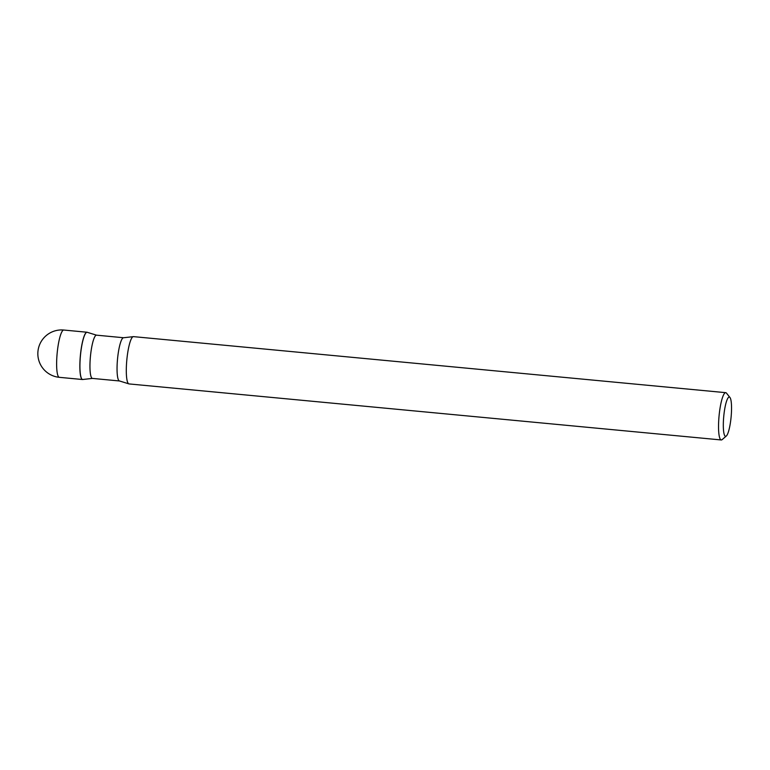 <?xml version="1.0" encoding="UTF-8"?>
<svg xmlns="http://www.w3.org/2000/svg" width="770" height="770" viewBox="0 0 770 770"><rect width="100%" height="100%" fill="white"/><g stroke="black" fill="none" stroke-linecap="round" stroke-linejoin="round"><path stroke-width="1.16" d="M87.434 332.37A23.745 4.447 95.4 0 0 87.049 332.236A23.745 4.447 95.4 0 0 80.706 352.419A23.745 4.447 95.4 0 0 82.573 379.523A23.745 4.447 95.4 0 0 82.977 379.466M81.812 378.946A23.649 4.427 -84.6 0 1 81.784 378.907A23.649 4.427 -84.6 0 1 80.725 352.429A23.649 4.427 -84.6 0 1 86.163 332.688A23.649 4.427 -84.6 0 1 86.192 332.659M83.016 379.456A23.716 4.447 -84.6 0 1 81.841 378.984A23.716 4.447 -84.6 0 1 80.783 352.429A23.716 4.447 -84.6 0 1 86.23 332.621A23.716 4.447 -84.6 0 1 87.472 332.38L96.539 335.171A21.714 4.071 -84.6 0 0 90.735 353.632A21.714 4.071 -84.6 0 0 92.448 378.417L83.016 379.456M726.303 436.032L722.144 439.612A23.745 4.447 -84.6 0 1 721.259 439.959L129.023 383.922A23.745 4.447 -84.6 0 1 128.677 383.807A23.745 4.447 -84.6 0 1 127.156 356.818A23.745 4.447 -84.6 0 1 133.133 336.673A23.745 4.447 -84.6 0 1 133.499 336.634L725.735 392.671A23.745 4.447 -84.6 0 1 726.534 393.191L729.95 397.474A19.731 3.696 -84.6 0 1 730.836 419.563A19.731 3.696 -84.6 0 1 726.303 436.032A19.731 3.696 -84.6 0 1 724.021 413.817A19.731 3.696 -84.6 0 1 729.95 397.474M721.259 439.959A23.745 4.447 -84.6 0 1 719.392 412.855A23.745 4.447 -84.6 0 1 725.735 392.671M59.348 377.329A23.745 23.745 0 0 1 39.694 344.488A23.745 23.745 0 0 1 63.823 330.041A23.745 4.447 95.4 0 0 57.48 350.225A23.745 4.447 95.4 0 0 58.799 377.079A23.745 4.447 95.4 0 0 59.348 377.329L82.573 379.523M128.677 383.807L119.533 380.977A21.714 4.071 -84.6 0 1 117.829 356.192A21.714 4.071 -84.6 0 1 123.633 337.741L96.539 335.171M63.823 330.041L87.049 332.236M119.533 380.977L92.448 378.417M133.133 336.673L123.633 337.741"/></g></svg>
